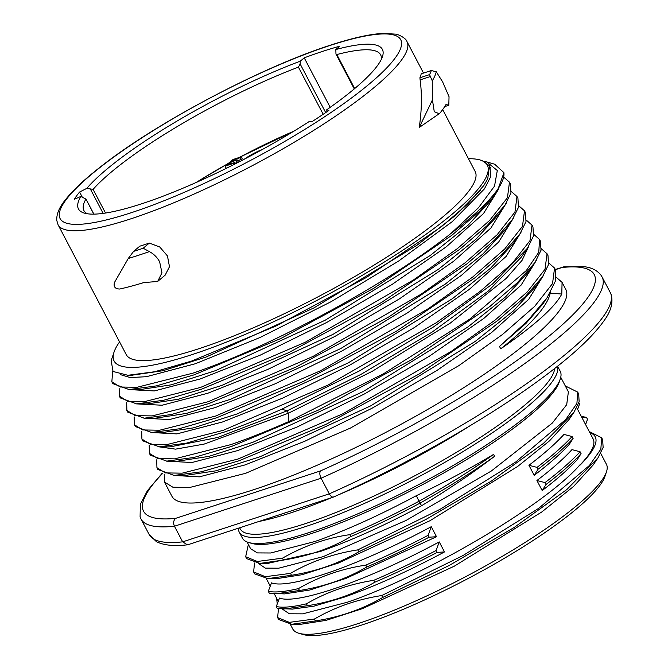 <?xml version="1.0" encoding="UTF-8"?>
<svg xmlns="http://www.w3.org/2000/svg" width="668" height="668" viewBox="0 0 668 668"><rect width="100%" height="100%" fill="white"/><g stroke="black" fill="none" stroke-linecap="round" stroke-linejoin="round"><path stroke-width="1" d="M298.888 633.272L303.464 634.6A173.647 33.433 -27.7 0 0 361.597 625.081A173.647 33.433 -27.7 0 0 604.974 476.301L606.486 471.783A177.145 34.101 152.3 0 1 465.429 576.801A177.145 34.101 152.3 0 1 298.888 633.272A177.145 34.101 152.3 0 1 292.734 628.947L290.263 624.246M600.707 453.38L606.419 464.26A177.145 34.101 152.3 0 1 606.486 471.783M314.444 619.027L315.446 620.931L291.749 624.279L300.383 624.338L326.042 620.38L362.657 608.573L454.357 566.147L541.857 511.922L573.603 486.413L593.067 465.078L597.918 457.947L566.815 489.544L514.076 527.536L449.046 565.554L382.756 597.434L381.754 595.539C357.196 599.363 334.76 607.195 314.444 619.027L289.327 622.359L277.629 617.583L278.464 608.657M554.674 368.494A177.145 34.101 152.3 0 1 525.516 404.507A177.145 34.101 152.3 0 1 305.677 523.537A177.145 34.101 152.3 0 1 240.221 528.922L239.628 527.795M557.58 366.206L560.235 371.266A179.483 34.552 152.3 0 1 560.293 378.89L559.291 381.904A177.145 34.101 152.3 0 1 530.843 414.653A177.145 34.101 152.3 0 1 311.004 533.682A177.145 34.101 152.3 0 1 251.702 543.393L248.646 542.508A179.483 34.552 152.3 0 1 242.409 538.124L239.211 532.037A179.483 34.552 152.3 0 1 238.409 528.196M416.339 495.681C444.395 482.363 470.147 468.594 493.594 454.39C471.833 470.03 446.967 485.644 418.986 501.242L416.339 495.681C379.274 515.454 345.523 530.709 315.079 541.447L270.699 552.987L257.364 552.912L250.617 548.729M493.594 454.39L494.587 456.294C472.485 473.203 448.161 489.677 421.6 505.718L419.988 503.138C396.283 515.83 373.22 526.977 350.8 536.563L349.798 534.667C326.652 537.94 304.216 545.773 282.497 558.164L257.339 561.479L245.665 556.736L248.371 544.453M267.501 563.458L320.348 551.476C350.8 540.754 384.551 525.499 421.6 505.718M560.753 377.27L568.385 391.815L566.706 404.658L552.319 423.069L491.372 470.982L405.919 520.514L323.07 556.669L278.673 568.201L265.363 568.126L258.299 563.375M290.488 573.378L291.482 575.273L267.876 578.63L276.502 578.688L302.136 574.705L338.601 562.965L430.008 520.698L517.667 466.439L549.505 440.872L569.053 419.504L573.904 412.373L543.351 443.477L491.147 481.219L425.833 519.495L358.783 551.785L357.789 549.881C333.232 553.714 310.795 561.546 290.488 573.378L265.363 576.701L253.64 571.942L254.516 562.999M439.235 541.907C367.667 580.492 297.335 604.832 279.483 598.085L276.268 606.527L277.27 608.431L292.384 609.116L314.002 606.143L344.312 597.125C374.414 586.529 407.806 571.466 444.504 551.935L439.235 541.907L436.112 550.515C414.619 561.813 393.836 571.741 373.763 580.317C349.172 584.158 326.736 591.99 306.462 603.814C292.759 607.028 282.698 607.93 276.268 606.527M590.128 433.215L590.554 432.856C600.407 437.206 596.983 447.902 580.275 464.928L579.941 464.853C544.337 506.027 422.477 576.893 347.043 602.311L302.704 613.85L289.336 613.783L282.272 609.032M580.141 464.895A177.145 34.101 -27.7 0 0 593.109 438.893L576.743 407.722M431.252 526.693C360.002 565.136 289.169 589.685 271.492 582.863L268.286 591.305L269.287 593.209L284.468 593.902L309.835 590.003L346.041 578.379L436.513 536.721L431.252 526.693L428.13 535.302C406.662 546.574 385.879 556.502 365.78 565.103C341.231 568.877 318.803 576.709 298.471 588.591C284.777 591.806 274.715 592.716 268.286 591.305M280.527 593.677L284.468 593.902M536.922 480.509L542.182 490.537C557.129 479.181 568.81 468.886 577.219 459.659L581.077 453.655C572.576 462.874 560.886 473.153 546.015 484.492L545.021 482.597L536.922 480.509C551.868 469.145 563.541 458.849 571.958 449.631L580.083 451.76C571.507 461.029 559.817 471.307 545.021 482.597M534.191 475.324C549.146 463.959 560.819 453.672 569.236 444.445L573.094 438.442C564.527 447.694 552.837 457.972 538.032 469.278L537.039 467.375L528.931 465.287L534.191 475.324L538.032 469.278M537.039 467.375C551.868 456.06 563.55 445.781 572.1 436.538L563.967 434.417C555.559 443.635 543.877 453.931 528.931 465.287M557.496 366.273A179.483 34.552 152.3 0 1 528.271 405.985A179.483 34.552 152.3 0 1 357.246 506.603A179.483 34.552 152.3 0 1 239.211 532.037M560.293 378.89A179.483 34.552 152.3 0 1 531.469 412.072A179.483 34.552 152.3 0 1 375.867 505.768A179.483 34.552 152.3 0 1 248.646 542.508M291.682 609.116L292.384 609.124M589.26 431.57L601.659 437.774L600.849 449.18L589.418 465.496L538.65 508.373L463.016 555.525L381.754 595.539M590.554 432.856L589.953 432.897M276.569 598.161L277.27 603.855M436.112 550.515L437.114 552.419L444.504 551.935A12.667 2.438 152.3 0 1 444.487 551.943M306.462 603.814L307.455 605.709L283.75 609.066M307.455 605.709C331.921 601.918 354.357 594.086 374.765 582.22L373.763 580.317M437.114 552.419C415.538 563.742 394.755 573.678 374.765 582.22M291.749 624.279L278.631 619.478L277.629 617.583M315.446 620.931C339.995 617.107 362.423 609.274 382.756 597.434M601.651 437.782L602.645 439.678L603.129 447.443L597.918 457.947M267.876 578.63L254.642 573.837L253.648 571.933M291.482 575.273C316.031 571.457 338.467 563.625 358.783 551.785M565.295 385.929L577.703 392.116L578.697 394.02L579.139 401.844L573.904 412.373M282.497 558.164L283.491 560.06L259.885 563.408L246.667 558.632L245.665 556.736M283.491 560.06C309.259 555.876 331.695 548.044 350.8 536.563M494.587 456.294C472.927 471.833 448.061 487.448 419.988 503.138L418.986 501.242C395.289 513.934 372.226 525.073 349.798 534.667M577.703 392.116L576.918 403.422L565.771 419.496L515.871 461.88L440.154 509.266L357.789 549.881M577.603 409.367L579.507 404.082L578.847 402.829M258.875 521.491A187.984 36.189 -27.7 0 0 331.879 497.585M338.317 494.896A187.984 36.189 -27.7 0 0 470.188 425.658M334.109 496.658C332.631 497.718 331.027 496.775 329.291 493.836A260.37 50.125 -27.7 0 0 568.685 351.669A260.37 50.125 -27.7 0 0 610.285 292.576L611.212 294.738C613.324 302.771 610.886 311.488 603.897 320.907C592.073 337.624 570.096 357.681 537.957 381.077C484.392 420.255 405.493 465.003 333.616 497.009L188.134 544.662L187.366 544.821L182.656 541.857L329.291 493.836L321.091 478.213L174.457 526.234L182.656 541.857A260.37 50.125 -27.7 0 1 149.223 534.642L141.015 519.019A260.37 50.125 152.3 0 0 174.457 526.234C173.062 523.019 173.463 520.389 175.667 518.343L320.582 470.89C319.438 472.577 319.605 475.023 321.091 478.213A260.37 50.125 152.3 0 0 560.552 335.987A260.37 50.125 152.3 0 0 602.085 276.953L600.841 274.974C597.025 270.306 591.522 267.551 584.341 266.716L563.934 266.774L555.317 269.505M164.228 474.138L164.453 482.02L171.952 496.307A222.427 42.819 -27.7 0 0 254.149 489.544A222.427 42.819 -27.7 0 0 468.368 384.726A222.427 42.819 -27.7 0 0 565.821 289.52L562.08 282.389L556.377 277.379M320.582 470.89A254.533 49.006 152.3 0 0 553.455 332.472A254.533 49.006 152.3 0 0 562.105 267.484L563.174 266.933M555.45 269.772L555.217 281.478L547.025 297.811L527.879 320.548L499.48 346.433L500.741 348.821C534.584 325.45 554.933 307.188 561.796 294.037L562.072 282.389M164.453 482.02L172.853 487.206L189.687 487.481L245.632 473.32L350.475 428.054L458.707 365.738L502.586 334.426L534.709 306.32L552.536 283.591L554.557 268.077L548.871 263.075M130.811 389.553L139.904 389.611L171.292 384.818L215.463 370.673L325.224 320.197L430.309 255.426L467.992 225.275L491.23 199.974L497.309 191.056L479.699 211.238L452.002 235.161L373.763 288.3L280.777 338.526L193.954 374.89L156.287 385.912L129.099 389.561L112.783 383.607L111.848 381.82L120.248 387.014L137.082 387.281L193.027 373.12C269.763 347.293 387.098 284.317 450.8 233.591L478.564 207.656L494.529 186.105L497.309 170.515L486.747 161.915L484.075 161.264M486.747 161.915L494.662 164.219L503.864 172.594A222.427 42.819 152.3 0 1 450.791 233.591M503.906 172.87L497.309 191.065M112.692 371.149L111.848 381.82M120.407 374.631L130.177 377.554L146.376 376.71L195.323 363.751L260.019 337.515L331.119 301.685L398.579 261.088L452.219 221.667L484.375 188.935L490.763 176.602L489.92 166.808M114.044 352.078L111.18 360.695L113.042 371.475L127.897 375.282L154.634 371.759L191.708 361.029L275.951 326.026L366.356 277.479L441.181 226.878L467.308 204.391L483.824 185.52L487.74 178.807L489.419 165.756L482.029 160.545L479.991 159.953A210.746 40.573 152.3 0 1 410.503 245.089A210.746 40.573 152.3 0 1 192 354.624A210.746 40.573 152.3 0 1 114.044 352.078A210.746 40.573 152.3 0 1 119.572 341.907M131.446 375.282L162.984 370.707L206.212 356.996L313.868 307.923L416.941 245.281L455.325 215.555L480.375 190.188M468.468 158.725A210.746 40.573 152.3 0 1 479.991 159.953M423.512 73.088L406.996 41.633A197.027 37.934 152.3 0 1 320.665 125.968A197.027 37.934 152.3 0 1 130.903 218.82A197.027 37.934 152.3 0 1 129.926 219.137A197.027 37.934 152.3 0 1 58.091 224.807L126.269 354.658A197.027 37.934 -27.7 0 0 199.072 348.663A197.027 37.934 -27.7 0 0 388.843 255.819A197.027 37.934 -27.7 0 0 475.165 171.476L442.667 109.577M143.194 248.237A208.925 40.222 152.3 0 1 138.351 249.849A208.925 40.222 152.3 0 1 133.617 251.377L139.754 246.208A197.027 37.934 -27.7 0 0 144.488 244.688A197.027 37.934 -27.7 0 0 149.331 243.069L159.719 246.96L167.459 255.936L169.48 266.724L165.188 275.107L157.656 281.453L161.957 272.836L159.635 261.789C157.18 257.297 153.749 253.898 149.348 251.611L143.194 248.237L149.331 243.069M420.122 79.884L419.913 77.772A197.027 37.934 -27.7 0 0 421.191 73.847L431.277 70.541A208.925 40.222 152.3 0 1 429.591 74.599L430.351 76.536L420.122 79.884C422.092 94.397 421.8 110.262 419.237 127.479L439.21 113.719L434.275 111.698L432.43 99.916L419.237 127.479M326.685 109.811A171.634 33.041 -27.7 0 0 382.438 56.671A171.634 33.041 -27.7 0 0 335.829 49.541L339.778 46.209A179.224 34.502 -27.7 0 0 304.224 57.849L300.266 61.18A171.634 33.041 -27.7 0 0 86.823 188.359L79.592 192.033A179.224 34.502 -27.7 0 0 74.34 199.289L80.878 196.425A171.634 33.041 -27.7 0 0 84.418 213.134A171.634 33.041 -27.7 0 0 141.875 203.723A171.634 33.041 -27.7 0 0 308.858 121.768L312.616 121.25A179.224 34.502 -27.7 0 0 328.873 110.395L326.685 109.811L327.128 111.898M354.683 88.56L336.831 54.542L335.971 54.066L335.829 49.541M381.286 59.452A167.551 32.256 -27.7 0 0 380.626 54.826A167.551 32.256 -27.7 0 0 336.831 54.551M330.201 107.339L304.224 57.849M300.266 61.18L300.132 63.936L298.421 67.126A167.551 32.256 -27.7 0 0 110.779 172.503A167.551 32.256 -27.7 0 0 93.094 189.37L86.823 188.359M80.878 196.425L85.888 199.097A167.551 32.256 -27.7 0 0 83.934 210.595A167.551 32.256 -27.7 0 0 87.366 213.76M262.85 149.214A19.556 3.766 -27.7 0 0 244.313 159.184M237.115 159.802L230.151 162.6L227.487 164.837L234.368 162.591L233.366 163.426L225.108 166.132L232.94 159.543L241.198 156.838L240.196 157.681L233.316 159.928L231.153 161.756L237.115 159.802L238.175 161.831L234.819 163.443M241.198 156.838L242.259 158.867L237.683 160.879M227.588 167.701L226.176 168.161L225.108 166.132M234.368 162.591L235.078 163.944M233.366 163.426L233.934 164.52M240.196 157.681L241.265 159.71M233.316 159.928L233.817 160.879M236.113 160.646L237.182 162.675M230.151 162.6L230.769 163.769M93.896 214.136L85.863 198.847L93.779 214.136M79.592 192.033L82.147 196.901M133.617 251.377L128.248 258.491L114.512 282.397C113.309 286.714 115.063 288.918 119.781 289.027A211.622 40.74 -27.7 0 0 143.703 282.606L157.656 281.453M149.348 251.611A211.622 40.74 152.3 0 1 139.086 255.093A211.622 40.74 152.3 0 1 128.248 258.491M431.277 70.541L436.262 71.76A211.622 40.74 152.3 0 1 432.271 80.803L432.43 99.916M439.21 113.719L440.162 112.825A211.622 40.74 -27.7 0 0 446.007 104.5L448.804 105.252L449.038 96.693L442.634 81.888L436.262 71.76M429.591 74.599L419.913 77.772M430.351 76.536L432.271 80.803M128.857 389.561L154.325 390.947L200.175 378.973L260.295 355.117L327.053 322.277L391.849 284.601L446.182 246.893L483.498 213.56L498.729 188.902M119.138 388.258L119.363 396.132L127.763 401.326L144.597 401.602L200.542 387.44L305.385 342.175L413.626 279.859L457.496 248.538L489.619 220.44L507.446 197.703L509.475 182.189L503.772 177.187M509.475 182.189L510.41 183.976L510.962 193.019L504.866 205.327L487.172 225.592L459.551 249.448L381.553 302.445L288.534 352.721L201.469 389.21L163.769 400.232L136.589 403.873L120.298 397.919L119.363 396.132M138.076 403.864L147.386 403.923L178.272 399.264L222.135 385.294L332.998 334.359L438.283 269.396L475.825 239.311L498.771 214.244L504.866 205.327M136.381 403.873L162.099 405.234L207.815 393.235L268.018 369.329L334.718 336.53L399.305 298.947L453.672 261.23L490.913 228.013L506.244 203.222M126.653 402.57L126.878 410.444L135.278 415.638L152.179 415.905L208.057 401.752L312.9 356.487L421.141 294.171L465.011 262.858L497.134 234.752L514.961 212.023L516.99 196.509L511.296 191.507M516.99 196.509L517.925 198.287L518.468 207.356L512.348 219.689L494.637 239.954L467.007 263.81L389.01 316.799L296.016 367.049L208.984 403.522L171.425 414.519L144.28 418.193L127.813 412.231L126.878 410.461M145.933 418.176L155.093 418.235L186.522 413.392L230.652 399.239L340.638 348.613L445.255 284.109L482.889 254.015L506.277 228.59L512.339 219.68M143.896 418.185L169.388 419.571L215.188 407.614L275.149 383.816L341.899 351.001L406.837 313.267L461.438 275.341L498.645 242.075L513.759 217.526M134.168 416.882L134.393 424.764L142.793 429.95L159.627 430.225L215.572 416.064L320.415 370.798L428.656 308.482L472.526 277.17L504.649 249.064L522.476 226.335L524.505 210.821L518.811 205.819M524.505 210.821L525.44 212.608L526 221.601L519.98 233.817L502.353 254.074L474.756 277.938L396.75 330.977L303.648 381.311L216.499 417.834L178.807 428.856L151.619 432.505L135.328 426.543L134.393 424.764M153.556 432.488L162.441 432.547L193.369 427.879L237.274 413.884L348.128 362.933L452.453 298.646L490.746 268.035L513.892 242.743L519.061 235.144M151.402 432.497L176.87 433.899L222.586 421.959L282.622 398.136L349.473 365.304L414.577 327.42L469.095 289.545L506.144 256.42L521.274 231.846M141.683 431.202L141.908 439.076L150.308 444.27L167.142 444.537L223.087 430.376L327.93 385.11L436.171 322.794L480.041 291.482L512.164 263.376L529.991 240.647L532.02 225.133L526.326 220.131M532.02 225.133L532.955 226.92L533.507 235.963L527.419 248.254L492.675 283.816L433.624 326.869L359.534 370.865L281.846 409.167C261.013 418.402 241.741 426.067 224.014 432.154L186.472 443.143L159.326 446.817L142.843 440.863L141.908 439.076M160.262 446.817L170.115 446.875L217.501 437.532L287.081 410.845L361.079 374.322L431.937 332.196L488.308 291.031L521.299 257.18L526.184 250.007M158.917 446.817L175.559 449.146L204.099 444.103L288.342 413.25L372.393 371.208L450.282 323.103L506.227 278.414L522.084 260.32L528.789 246.158M149.198 445.514L149.423 453.388L157.823 458.582L174.657 458.858L230.602 444.688C248.312 438.584 267.584 430.918 288.434 421.717L383.766 373.621L469.98 318.978L526.317 270.565L538.775 252.27L539.527 239.445L533.841 234.443M539.535 239.445L540.47 241.231L541.03 250.249L534.959 262.516L517.299 282.781L489.694 306.637L411.688 359.66L318.636 409.96L231.529 446.458L193.92 457.471L166.758 461.129L150.358 455.175L149.423 453.388M168.678 461.112L177.579 461.17L208.775 456.411L252.796 442.325L363.175 391.565L467.7 327.12L505.592 296.817L528.897 271.425L534.959 262.516M166.441 461.129L191.916 462.515L237.591 450.608L297.427 426.869L364.244 394.062L429.257 356.278L483.933 318.319L521.157 285.061L536.304 260.47M156.713 459.826L156.938 467.7L165.338 472.894L182.172 473.169L238.117 459.008L342.96 413.743L451.201 351.426L495.071 320.106L527.194 292.008L545.021 269.271L547.042 253.756L541.356 248.755M547.05 253.756L547.985 255.543L548.545 264.545L542.508 276.786L524.864 297.043L497.268 320.907L419.262 373.938L326.176 424.255L239.044 460.778L201.319 471.808L174.123 475.441L157.873 469.487L156.938 467.7M175.759 475.432L184.936 475.491L215.864 470.831L260.036 456.745L370.615 405.902L475.249 341.398L513.408 310.879L536.404 285.72L541.347 278.456M173.947 475.441L199.34 476.852L245.089 464.911L305.184 441.08L371.901 408.307L436.897 370.498L491.481 332.614L528.705 299.339L543.819 274.782M561.796 294.037L550.198 293.152L550.541 292.2M500.741 348.821C531.16 324.539 547.651 305.986 550.198 293.152L550.098 292.96M499.48 346.433L525.983 323.395L542.825 304.007L546.541 298.521M298.471 588.591L299.473 590.495L275.834 593.852M299.473 590.495C324.055 586.704 346.492 578.872 366.774 566.998L365.78 565.103M428.13 535.302L429.123 537.197C407.597 548.503 386.814 558.44 366.774 566.998M429.123 537.197L436.513 536.721M581.277 416.364L586.504 417.391L581.962 417.675M585.594 424.597L587.506 419.295L586.504 417.391M542.182 490.537L546.015 484.492M580.083 451.76L581.077 453.655M572.1 436.538L573.094 438.442M175.667 518.343A254.533 49.006 152.3 0 1 162.516 473.495M562.105 267.484L555.4 269.68M329.65 45.591A192.359 37.032 152.3 0 1 369.897 83.483A192.359 37.032 152.3 0 1 131.178 212.733A192.359 37.032 152.3 0 1 90.931 174.841A192.359 37.032 152.3 0 1 329.65 45.591M300.132 63.936L325.675 112.591M298.421 67.126L323.178 114.278M105.519 213.042L93.094 189.37M196.233 182.456A143.027 27.538 152.3 0 1 228.231 163.51M239.369 157.431A143.027 27.538 152.3 0 1 293.695 131.287M103.148 213.384L90.547 189.37M288.434 421.717L288.342 413.25L287.081 410.845L281.846 409.167M278.23 601.334L274.281 593.81M270.248 586.12L266.29 578.588M250.7 548.896L247.06 541.957M259.885 563.408L268.511 563.466M187.366 544.821C174.081 546.391 163.76 545.33 156.412 541.656L149.223 534.642M610.285 292.576L602.085 276.953M162.132 473.32L147.411 490.688L140.355 504.273L140.088 516.857L141.015 519.019M555.492 269.855L554.565 268.077M489.778 166.549L490.32 167.576M132.431 375.291L129.584 375.274M406.996 41.633C405.994 37.825 397.184 33.909 395.531 34.135L382.981 33.4C369.688 34.126 352.136 38.068 330.326 45.207C261.13 67.326 155.46 123.271 100.334 167C84.277 179.533 72.511 190.614 65.038 200.258C59.143 207.581 56.388 214.328 56.788 220.507L58.091 224.807M335.971 54.066L354.265 88.911M293.995 131.103L239.136 157.514M228.406 163.359L195.908 182.598M448.804 105.252L444.721 106.588"/></g></svg>
